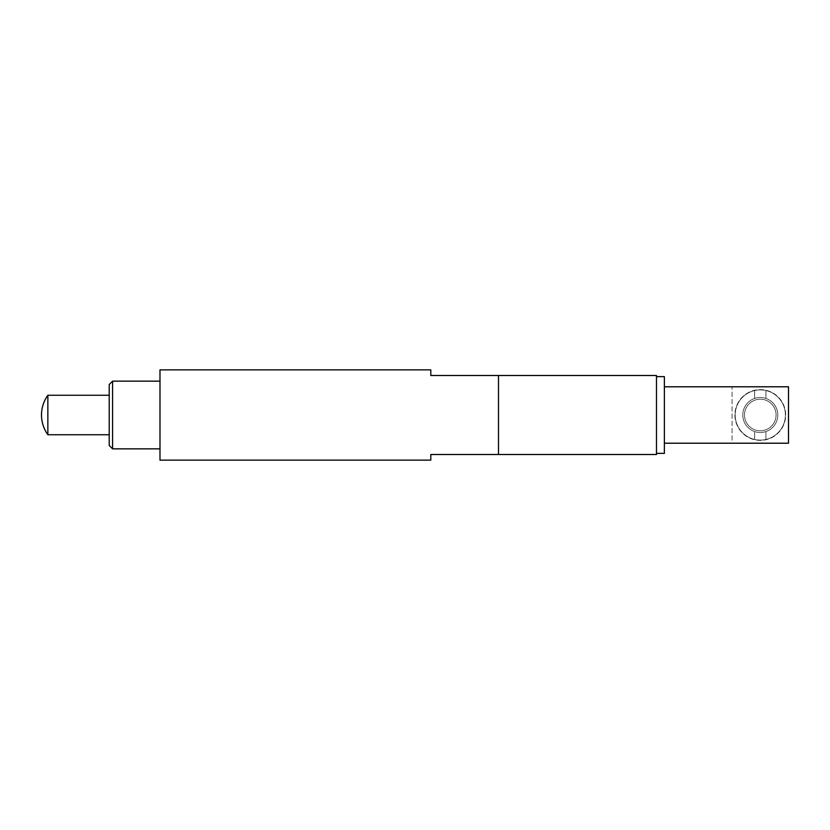 <?xml version="1.0" encoding="UTF-8"?>
<svg xmlns="http://www.w3.org/2000/svg" width="830" height="830" viewBox="0 0 830 830"><rect width="100%" height="100%" fill="white"/><g stroke="black" fill="none" stroke-linecap="round" stroke-linejoin="round"><path stroke-width="0.62" stroke-dasharray="4.15 3.11" d="M744.489 415A15.801 15.801 0 0 0 768.186 428.685A15.801 15.801 0 0 0 768.186 401.315A15.801 15.801 0 0 0 744.489 415A15.801 15.801 0 0 0 768.186 428.685A15.801 15.801 0 0 0 768.186 401.315A15.801 15.801 0 0 0 744.489 415A15.801 15.801 0 0 0 768.186 428.685A15.801 15.801 0 0 0 768.186 401.315A15.801 15.801 0 0 0 744.489 415A15.801 15.801 0 0 1 760.29 399.199A15.801 15.801 0 0 1 776.091 415A15.801 15.801 0 0 1 760.29 430.801A15.801 15.801 0 0 1 744.489 415A15.801 15.801 0 0 0 768.186 428.685A15.801 15.801 0 0 0 768.186 401.315A15.801 15.801 0 0 0 744.489 415A15.801 15.801 0 0 0 760.29 430.801A15.801 15.801 0 0 0 776.091 415A15.801 15.801 0 0 0 760.29 399.199A15.801 15.801 0 0 0 744.489 415M734.903 415A25.388 25.388 0 0 0 772.989 436.985A25.388 25.388 0 0 0 772.989 393.015A25.388 25.388 0 0 0 734.903 415A25.388 25.388 0 0 0 772.989 436.985A25.388 25.388 0 0 0 772.989 393.015A25.388 25.388 0 0 0 734.903 415M430.801 460.131L430.801 454.498L498.498 454.498L498.498 375.502L498.498 454.498L498.498 375.502L430.801 375.502L430.801 369.869M735.183 415A25.108 25.108 0 0 0 754.646 439.464L754.646 431.559A17.492 17.492 0 0 1 754.646 398.442L754.646 390.536A25.108 25.108 0 0 0 735.183 415A25.108 25.108 0 0 0 772.844 436.746A25.108 25.108 0 0 0 772.844 393.254A25.108 25.108 0 0 0 735.183 415A25.108 25.108 0 0 0 772.844 436.746A25.108 25.108 0 0 0 772.844 393.254A25.108 25.108 0 0 0 735.183 415A25.108 25.108 0 0 0 754.646 439.464L754.646 431.559A17.492 17.492 0 0 1 754.646 398.442L754.646 390.536A25.108 25.108 0 0 0 754.646 439.464L754.646 431.559A17.492 17.492 0 0 1 754.646 398.442L754.646 390.536A25.108 25.108 0 0 0 735.183 415A25.108 25.108 0 0 0 772.844 436.746A25.108 25.108 0 0 0 772.844 393.254A25.108 25.108 0 0 0 735.183 415A25.108 25.108 0 0 0 772.844 436.746A25.108 25.108 0 0 0 772.844 393.254A25.108 25.108 0 0 0 735.183 415A25.108 25.108 0 0 0 754.646 439.464L754.646 431.559A17.492 17.492 0 0 1 754.646 398.442L754.646 390.536A25.108 25.108 0 0 0 754.646 439.464L754.646 431.559A17.492 17.492 0 0 1 754.646 398.442L754.646 390.536A25.108 25.108 0 0 0 735.183 415A25.108 25.108 0 0 0 772.844 436.746A25.108 25.108 0 0 0 772.844 393.254A25.108 25.108 0 0 0 735.183 415A25.108 25.108 0 0 1 760.29 389.893A25.108 25.108 0 0 1 785.398 415A25.108 25.108 0 0 1 760.29 440.108A25.108 25.108 0 0 1 735.183 415A25.108 25.108 0 0 0 754.646 439.464L754.646 431.559A17.492 17.492 0 0 1 754.646 398.442L754.646 390.536A25.108 25.108 0 0 0 735.183 415A25.108 25.108 0 0 0 772.844 436.746A25.108 25.108 0 0 0 772.844 393.254A25.108 25.108 0 0 0 735.183 415A25.108 25.108 0 0 0 772.844 436.746A25.108 25.108 0 0 0 772.844 393.254A25.108 25.108 0 0 0 735.183 415M765.934 439.464A25.108 25.108 0 0 0 765.934 390.536L765.934 398.442A17.492 17.492 0 0 1 765.934 431.559L765.934 439.464A25.108 25.108 0 0 0 765.934 390.536L765.934 398.442A17.492 17.492 0 0 1 765.934 431.559L765.934 439.464A25.108 25.108 0 0 0 765.934 390.536L765.934 398.442A17.492 17.492 0 0 1 765.934 431.559L765.934 439.464A25.108 25.108 0 0 0 765.934 390.536L765.934 398.442A17.492 17.492 0 0 1 765.934 431.559L765.934 439.464A25.108 25.108 0 0 0 765.934 390.536L765.934 398.442A17.492 17.492 0 0 1 765.934 431.559L765.934 439.464A25.108 25.108 0 0 0 765.934 390.536L765.934 398.442A17.492 17.492 0 0 1 765.934 431.559L765.934 439.464M664.374 453.367L664.374 433.053L664.374 443.21L732.081 443.21L732.081 386.79L788.5 386.79L788.5 443.21L732.081 443.21L732.081 386.79L664.374 386.79L664.374 433.053L664.374 376.633M664.374 443.21L664.374 386.79M656.478 453.367L656.478 376.633L656.478 453.367M656.478 375.502L656.478 454.498M742.798 415A17.492 17.492 0 0 0 769.037 430.148A17.492 17.492 0 0 0 769.037 399.853A17.492 17.492 0 0 0 742.798 415A17.492 17.492 0 0 0 769.037 430.148A17.492 17.492 0 0 0 769.037 399.853A17.492 17.492 0 0 0 742.798 415A17.492 17.492 0 0 0 769.037 430.148A17.492 17.492 0 0 0 769.037 399.853A17.492 17.492 0 0 0 742.798 415A17.492 17.492 0 0 0 769.037 430.148A17.492 17.492 0 0 0 769.037 399.853A17.492 17.492 0 0 0 742.798 415A17.492 17.492 0 0 0 769.037 430.148A17.492 17.492 0 0 0 769.037 399.853A17.492 17.492 0 0 0 742.798 415A17.492 17.492 0 0 0 769.037 430.148A17.492 17.492 0 0 0 769.037 399.853A17.492 17.492 0 0 0 742.798 415M159.983 460.131L159.983 369.869M159.983 415L159.983 448.854L159.983 415M47.86 395.256L47.86 434.744M109.207 434.744L109.207 395.256L109.207 434.744M109.207 384.529L109.207 445.471M112.59 381.146L112.59 448.854"/><path stroke-width="1.25" d="M498.498 375.502L498.498 454.498L656.478 454.498L656.478 375.502L430.801 375.502L430.801 369.869L159.983 369.869L159.983 460.131L430.801 460.131L430.801 454.498L498.498 454.498M656.478 453.367L664.374 453.367L664.374 376.633L656.478 376.633M664.374 443.21L788.5 443.21L788.5 386.79L664.374 386.79M47.86 434.744L47.86 395.256A33.854 33.854 0 0 0 47.86 434.744L109.207 434.744M109.207 445.471L109.207 384.529L112.59 381.146L112.59 448.854L109.207 445.471M159.983 448.854L112.59 448.854M109.207 395.256L47.86 395.256M159.983 381.146L112.59 381.146"/></g></svg>
